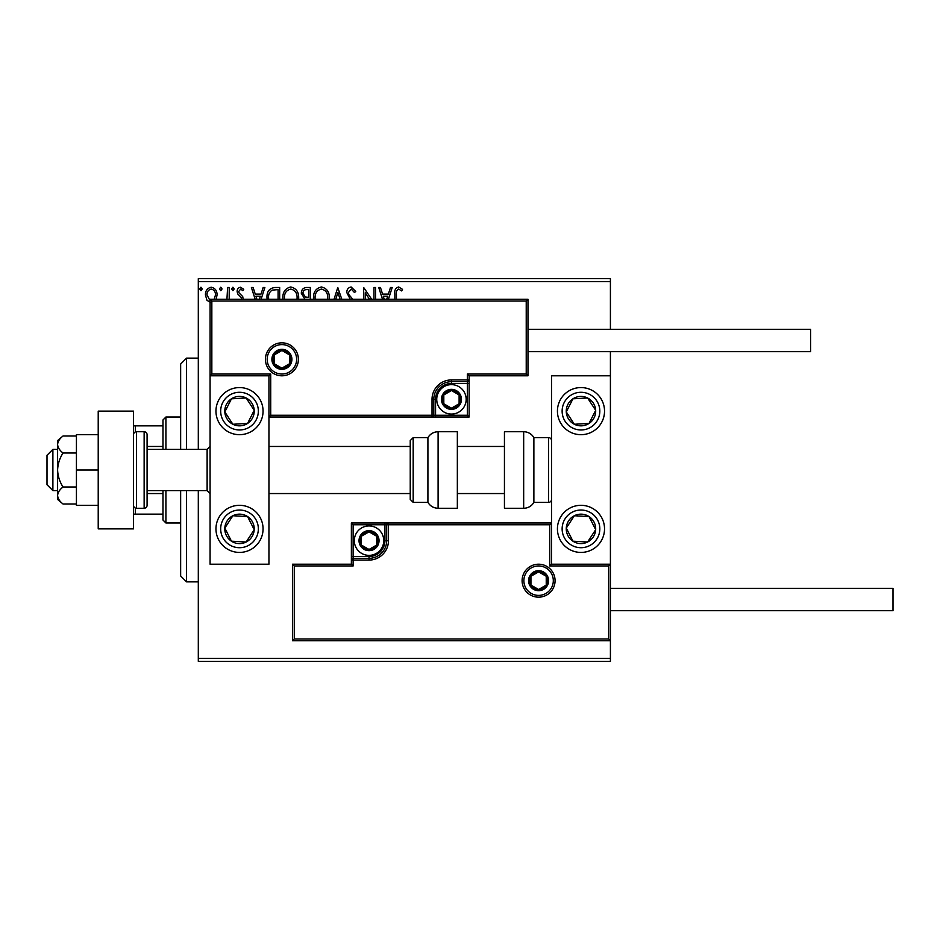 <?xml version="1.0" encoding="UTF-8"?>
<svg xmlns="http://www.w3.org/2000/svg" width="940" height="940" viewBox="0 0 940 940"><rect width="100%" height="100%" fill="white"/><g stroke="black" fill="none" stroke-linecap="round" stroke-linejoin="round"><path stroke-width="1.41" d="M211.242 302.821L206.976 300.342L205.437 294.984C205.39 290.707 207.329 288.122 211.242 287.229C215.166 288.122 217.105 290.707 217.058 294.984L216.13 299.272M226.928 299.272L227.621 287.499L229.207 287.499L229.207 299.272M241.604 299.272L241.251 297.569L237.655 293.914L237.138 291.576C237.115 289.156 238.231 287.711 240.476 287.229L243.742 289.273L242.837 290.66L240.652 289.085L238.725 291.506L239.101 292.939L242.708 296.546L243.202 299.272M267.066 299.272L266.983 297.534C266.749 291.588 269.38 288.239 274.88 287.499L279.674 287.499L279.674 299.272M303.879 299.272L304.584 298.615L301.329 293.339C301.352 289.943 302.974 287.993 306.193 287.499L310.318 287.499L310.318 299.272M334.017 299.272L337.789 287.499L341.819 299.272M340.092 299.272L337.918 292.469L335.733 299.272M373.979 299.272L373.979 287.499L375.565 287.499L375.565 299.272M369.502 299.272L365.261 292.728L365.261 299.272M363.674 299.272L363.674 287.499L371.676 299.272M394.847 299.272L394.847 294.185C394.213 290.448 395.47 288.039 398.619 286.97L402.508 289.344L401.697 290.93L398.63 289.085C396.68 290.096 395.952 291.87 396.433 294.396L396.433 299.272M198.305 281.612L198.305 278.663L610.413 278.663L610.413 281.612L198.305 281.612L198.305 449.39M198.305 490.61L198.305 658.388L610.413 658.388L610.413 661.337L198.305 661.337L198.305 658.388M610.413 281.612L610.413 329.294M610.413 351.666L610.413 375.8L551.533 375.8L551.533 564.2L610.413 564.2L610.413 375.8M608.65 638.965L610.413 640.727L292.505 640.727L292.505 564.2L294.267 565.962L294.267 638.965L608.65 638.965L608.65 565.962L610.413 564.2L610.413 658.388M382.51 299.272L378.738 287.499L380.453 287.499L382.58 294.103L388.361 294.103L390.476 287.499L392.203 287.499L388.431 299.272M350.268 299.272L346.766 292.54C346.801 289.45 348.247 287.593 351.113 286.97L355.755 291.471L354.462 292.516L351.231 289.085L348.352 292.575L348.869 294.596L352.805 299.272M313.549 299.272L313.478 297.804C313.384 291.917 316.016 288.31 321.386 286.97C326.756 288.263 329.411 291.835 329.329 297.71L329.259 299.272M282.905 299.272L282.834 297.804C282.74 291.917 285.372 288.31 290.742 286.97C296.112 288.263 298.767 291.835 298.685 297.71L298.615 299.272M255.175 299.272L251.403 287.499L253.13 287.499L255.245 294.103L261.026 294.103L263.153 287.499L264.868 287.499L261.097 299.272M234.225 288.944L232.909 290.66L231.593 288.944L232.909 287.229L234.225 288.944M222.075 288.944L220.759 290.66L219.431 288.944L220.759 287.229L222.075 288.944M202.264 288.944L200.949 290.66L199.621 288.944L200.949 287.229L202.264 288.944M386.704 299.272L387.68 296.218L383.25 296.218L384.237 299.272M327.661 299.272L327.743 297.71C327.825 293.022 325.722 290.143 321.433 289.085C317.086 290.143 314.971 293.057 315.065 297.816L315.147 299.272M307.921 297.275L308.731 297.275L308.731 289.614L306.91 289.614C304.396 289.567 303.056 290.812 302.915 293.339L305.406 297.028L307.921 297.275M297.017 299.272L297.099 297.71C297.181 293.022 295.078 290.143 290.789 289.085C286.442 290.143 284.327 293.057 284.421 297.816L284.503 299.272M278.087 299.272L278.087 289.614L272.142 290.131C269.557 291.846 268.37 294.314 268.57 297.545L268.675 299.272M259.381 299.272L260.357 296.218L255.927 296.218L256.902 299.272M214.191 299.272L215.471 294.972C215.542 291.788 214.132 289.826 211.242 289.085C208.351 289.814 206.941 291.776 207.023 294.972L210.078 300.741M239.512 387.574A23.547 23.547 0 0 1 263.059 411.132A23.547 23.547 0 0 1 239.512 434.68A23.547 23.547 0 0 1 215.965 411.132A23.547 23.547 0 0 1 239.512 387.574A23.547 23.547 0 0 0 219.796 424.011A23.547 23.547 0 0 0 252.39 430.837A23.547 23.547 0 0 0 259.228 398.243M239.512 552.426A23.547 23.547 0 0 0 263.059 528.868A23.547 23.547 0 0 0 239.512 505.321A23.547 23.547 0 0 0 215.965 528.868A23.547 23.547 0 0 0 239.512 552.426M268.946 375.8L268.946 564.2L210.078 564.2L210.078 375.8L268.946 375.8L270.72 374.038L270.72 415.245L268.946 417.019L435.561 417.019L435.561 415.245L467.356 415.245L467.356 383.461L451.459 383.461A15.898 15.898 0 0 0 435.561 399.347L435.561 415.245L433.798 415.245A1.763 1.763 0 0 1 432.024 417.019L432.024 399.347A19.423 19.423 0 0 1 451.459 379.924L467.356 379.924L467.356 374.038L526.224 374.038L526.224 301.035L527.986 299.272L527.986 375.8L469.119 375.8L469.119 379.924L467.356 379.924L467.356 381.687L451.459 381.687A17.66 17.66 0 0 0 433.798 399.347L433.798 415.245L270.72 415.245M580.979 552.426A23.547 23.547 0 0 1 557.432 528.868A23.547 23.547 0 0 1 580.979 505.321A23.547 23.547 0 0 1 604.526 528.868A23.547 23.547 0 0 1 580.979 552.426M580.979 387.574A23.547 23.547 0 0 0 557.432 411.132A23.547 23.547 0 0 0 580.979 434.68A23.547 23.547 0 0 0 604.526 411.132A23.547 23.547 0 0 0 580.979 387.574M52.887 490.61L47 484.723L47 455.277L52.887 449.39L52.887 490.61L57.599 490.61M147.087 490.61L207.129 490.61L207.129 449.39L210.078 446.453M523.874 580.685A14.723 14.723 0 0 0 538.585 595.396A14.723 14.723 0 0 0 553.308 580.685A14.723 14.723 0 0 0 538.585 565.962A14.723 14.723 0 0 0 523.874 580.685M292.505 564.2L351.372 564.2L351.372 560.076L353.135 560.076L353.135 565.962L294.267 565.962M369.032 556.539L369.032 558.313L353.135 558.313A1.763 1.763 0 0 0 351.372 560.076L351.372 522.981L384.93 522.981L384.93 524.755L353.135 524.755L353.135 556.539L369.032 556.539A15.898 15.898 0 0 0 384.93 540.653L384.93 524.755L386.693 524.755A1.763 1.763 0 0 1 388.467 522.981L384.93 522.981M369.032 560.076L369.032 558.313A17.66 17.66 0 0 0 386.693 540.653L386.693 524.755L388.467 524.755L388.467 522.981L551.533 522.981L549.771 524.755L388.467 524.755L388.467 540.653A19.423 19.423 0 0 1 369.032 560.076L353.135 560.076L353.135 556.539L351.372 556.539M294.267 638.965L292.505 640.727M351.372 564.2L353.135 565.962M608.65 565.962L549.771 565.962L551.533 564.2M351.372 522.981L353.135 524.755M296.617 359.315A14.723 14.723 0 0 0 281.906 344.604A14.723 14.723 0 0 0 267.183 359.315A14.723 14.723 0 0 0 281.906 374.038A14.723 14.723 0 0 0 296.617 359.315M526.224 301.035L211.841 301.035L211.841 374.038L210.078 375.8L210.078 299.272L527.986 299.272M469.119 383.461L467.356 383.461L467.356 381.687A1.763 1.763 0 0 0 469.119 379.924L469.119 417.019L435.561 417.019M527.986 375.8L526.224 374.038M469.119 375.8L467.356 374.038M211.841 301.035L210.078 299.272M469.119 417.019L467.356 415.245M460.283 399.347A8.836 8.836 0 0 0 443.809 394.941A8.836 8.836 0 0 0 451.459 408.183A8.836 8.836 0 0 0 460.283 399.347M459.108 399.347L459.108 394.941L451.459 390.523L443.809 394.941L443.809 403.765L451.459 408.183L459.108 403.765L459.108 399.347M436.736 399.347A14.723 14.723 0 0 1 451.459 384.636A14.723 14.723 0 0 1 466.17 399.347A14.723 14.723 0 0 1 451.459 414.07A14.723 14.723 0 0 1 436.736 399.347M443.809 394.941L443.809 403.765L451.459 408.183L459.108 403.765L459.108 394.941L451.459 390.523M377.868 540.653A8.836 8.836 0 0 0 361.383 536.235A8.836 8.836 0 0 0 369.032 549.477A8.836 8.836 0 0 0 377.868 540.653M376.681 540.653L376.681 536.235L369.032 531.817L361.383 536.235L361.383 545.059L369.032 549.477L376.681 545.059L376.681 540.653M354.31 540.653A14.723 14.723 0 0 1 369.032 525.93A14.723 14.723 0 0 1 383.755 540.653A14.723 14.723 0 0 1 369.032 555.364A14.723 14.723 0 0 1 354.31 540.653M361.383 536.235L361.383 545.059L369.032 549.477L376.681 545.059L376.681 536.235L369.032 531.817M547.421 580.685A8.836 8.836 0 0 0 530.936 576.267A8.836 8.836 0 0 0 538.585 589.509A8.836 8.836 0 0 0 547.421 580.685M546.234 580.685L546.234 576.267L538.585 571.849L530.936 576.267L530.936 585.091L538.585 589.509L546.234 585.091L546.234 580.685M530.936 576.267L530.936 585.091L538.585 589.509L546.234 585.091L546.234 576.267M290.73 359.315A8.836 8.836 0 0 0 274.257 354.909A8.836 8.836 0 0 0 281.906 368.151A8.836 8.836 0 0 0 290.73 359.315M289.555 359.315L289.555 354.909L281.906 350.491L274.257 354.909L274.257 363.733L281.906 368.151L289.555 363.733L289.555 359.315M274.257 354.909L274.257 363.733L281.906 368.151L289.555 363.733L289.555 354.909M227.186 520.819A14.723 14.723 0 0 0 246.163 542.004A14.723 14.723 0 0 0 247.561 516.553A14.723 14.723 0 0 0 227.186 520.819M228.843 521.9L224.813 528.057L231.463 541.193L246.163 542.004L254.211 529.678L247.561 516.553L232.873 515.743L228.843 521.9M252.39 509.163A23.547 23.547 0 0 1 259.228 541.757A23.547 23.547 0 0 1 226.634 548.584A23.547 23.547 0 0 1 239.512 505.321M224.813 528.057L231.463 541.193L246.163 542.004L254.211 529.678L247.561 516.553L232.873 515.743L224.813 528.057M568.653 520.819A14.723 14.723 0 0 0 587.618 542.004A14.723 14.723 0 0 0 589.028 516.553A14.723 14.723 0 0 0 568.653 520.819M570.31 521.9L566.279 528.057L572.93 541.193L587.618 542.004L595.666 529.678L589.028 516.553L574.328 515.743L570.31 521.9M566.279 528.057L572.93 541.193L587.618 542.004L595.666 529.678L589.028 516.553L574.328 515.743L566.279 528.057M593.293 403.072A14.723 14.723 0 0 0 566.279 411.943A14.723 14.723 0 0 0 589.028 423.447A14.723 14.723 0 0 0 593.293 403.072M591.648 404.153L587.618 397.996L572.93 398.807L566.279 411.943L574.328 424.257L589.028 423.447L595.666 410.322L591.648 404.153M600.695 398.243A23.547 23.547 0 0 1 593.857 430.837M580.979 434.68A23.547 23.547 0 0 1 561.262 424.011M587.618 397.996L572.93 398.807L566.279 411.943L574.328 424.257L589.028 423.447L595.666 410.322L587.618 397.996M251.838 403.072A14.723 14.723 0 0 0 224.813 411.943A14.723 14.723 0 0 0 247.561 423.447A14.723 14.723 0 0 0 251.838 403.072M250.181 404.153L246.163 397.996L231.463 398.807L224.813 411.943L232.873 424.257L247.561 423.447L254.211 410.322L250.181 404.153M246.163 397.996L231.463 398.807L224.813 411.943L232.873 424.257L247.561 423.447L254.211 410.322L246.163 397.996M523.674 508.27A11.774 11.774 0 0 0 533.873 502.383L533.873 437.617A11.774 11.774 0 0 0 523.674 431.73L504.439 431.73L504.439 508.27L523.674 508.27L523.674 431.73M533.873 502.383L548.596 502.383A2.949 2.949 0 0 0 551.533 499.434M548.596 502.383L548.596 437.617A2.949 2.949 0 0 1 551.533 440.566M548.596 437.617L533.873 437.617M438.099 508.27L457.345 508.27L457.345 431.73L438.099 431.73L438.099 508.27C433.657 508.117 430.262 506.155 427.912 502.383L427.912 437.617L413.189 437.617L413.189 502.383L410.24 499.434L410.24 440.566L410.24 446.453L268.946 446.453M410.24 460.048L410.24 446.453M610.413 588.334L893 588.334L893 610.706L610.413 610.706M527.986 329.294L810.574 329.294L810.574 351.666L527.986 351.666M98.218 470L76.434 470L76.434 505.321L98.218 505.321M76.434 470L76.434 434.68L98.218 434.68M98.218 528.868L98.218 411.132L133.539 411.132L133.539 528.868L98.218 528.868M136.488 431.73L136.488 508.27L144.137 508.27A2.949 2.949 0 0 0 147.087 505.321L147.087 434.68A2.949 2.949 0 0 0 144.137 431.73L136.488 431.73A2.949 2.949 0 0 0 133.539 434.68M136.488 508.27A2.949 2.949 0 0 1 133.539 505.321M63.027 486.99C59.667 481.809 57.857 476.145 57.599 470L57.599 495.498C57.869 498.576 59.678 501.408 63.027 503.993L57.599 499.434L57.599 495.498C57.857 492.431 59.667 489.599 63.027 486.99L76.434 486.99M63.027 503.993L76.434 503.993M63.027 453.01C59.678 450.424 57.869 447.593 57.599 444.503L57.599 470C57.869 463.855 59.678 458.191 63.027 453.01L76.434 453.01M63.027 436.007L57.599 440.566L57.599 444.503C57.857 441.447 59.667 438.604 63.027 436.007L76.434 436.007M186.531 490.61L186.531 581.86L180.645 575.973L180.645 490.61M180.645 449.39L180.645 364.027L186.531 358.14L186.531 449.39M165.922 490.61L165.922 522.981L162.984 520.043L162.984 490.61M162.984 449.39L162.984 419.957L165.922 417.019L165.922 449.39M165.922 522.981L180.645 522.981M165.922 417.019L180.645 417.019M162.984 514.157L133.539 514.157M162.984 493.547L147.087 493.547M162.984 446.453L147.087 446.453M133.539 425.844L135.313 425.844L135.313 431.977M162.984 425.844L135.313 425.844M135.313 508.023L135.313 514.157M555.07 580.685A16.485 16.485 0 0 1 538.585 597.17A16.485 16.485 0 0 1 522.1 580.685A16.485 16.485 0 0 1 538.585 564.2A16.485 16.485 0 0 1 555.07 580.685M549.771 565.962L549.771 524.755M384.93 540.653L388.467 540.653M265.421 359.315A16.485 16.485 0 0 1 281.906 342.83A16.485 16.485 0 0 1 298.391 359.315A16.485 16.485 0 0 1 281.906 375.8A16.485 16.485 0 0 1 265.421 359.315M211.841 374.038L270.72 374.038M451.459 383.461L451.459 379.924M435.561 399.347L432.024 399.347M461.458 399.347A10.011 10.011 0 0 0 451.459 389.348A10.011 10.011 0 0 0 441.447 399.347A10.011 10.011 0 0 0 451.459 409.358A10.011 10.011 0 0 0 461.458 399.347M379.043 540.653A10.011 10.011 0 0 0 369.032 530.642A10.011 10.011 0 0 0 359.021 540.653A10.011 10.011 0 0 0 369.032 550.652A10.011 10.011 0 0 0 379.043 540.653M548.596 580.685A10.011 10.011 0 0 0 538.585 570.674A10.011 10.011 0 0 0 528.574 580.685A10.011 10.011 0 0 0 538.585 590.684A10.011 10.011 0 0 0 548.596 580.685M291.905 359.315A10.011 10.011 0 0 0 281.906 349.316A10.011 10.011 0 0 0 271.895 359.315A10.011 10.011 0 0 0 281.906 369.326A10.011 10.011 0 0 0 291.905 359.315M223.743 518.574A18.835 18.835 0 0 0 229.207 544.648A18.835 18.835 0 0 0 255.28 539.172A18.835 18.835 0 0 0 249.817 513.099A18.835 18.835 0 0 0 223.743 518.574M565.198 518.574A18.835 18.835 0 0 0 570.674 544.648A18.835 18.835 0 0 0 596.747 539.172A18.835 18.835 0 0 0 591.284 513.099A18.835 18.835 0 0 0 565.198 518.574M596.747 400.828A18.835 18.835 0 0 0 570.674 395.352A18.835 18.835 0 0 0 565.198 421.426A18.835 18.835 0 0 0 591.284 426.901A18.835 18.835 0 0 0 596.747 400.828M255.28 400.828A18.835 18.835 0 0 0 229.207 395.352A18.835 18.835 0 0 0 223.743 421.426A18.835 18.835 0 0 0 249.817 426.901A18.835 18.835 0 0 0 255.28 400.828M144.137 508.27L144.137 431.73M207.129 490.61L210.078 493.547M504.439 493.547L457.345 493.547M410.24 493.547L268.946 493.547M504.439 446.453L457.345 446.453M52.887 449.39L57.599 449.39M147.087 449.39L207.129 449.39M413.189 502.383L427.912 502.383M413.189 437.617L410.24 440.566M438.099 431.73C433.657 431.883 430.262 433.845 427.912 437.617M186.531 358.14L198.305 358.14M186.531 581.86L198.305 581.86"/></g></svg>
